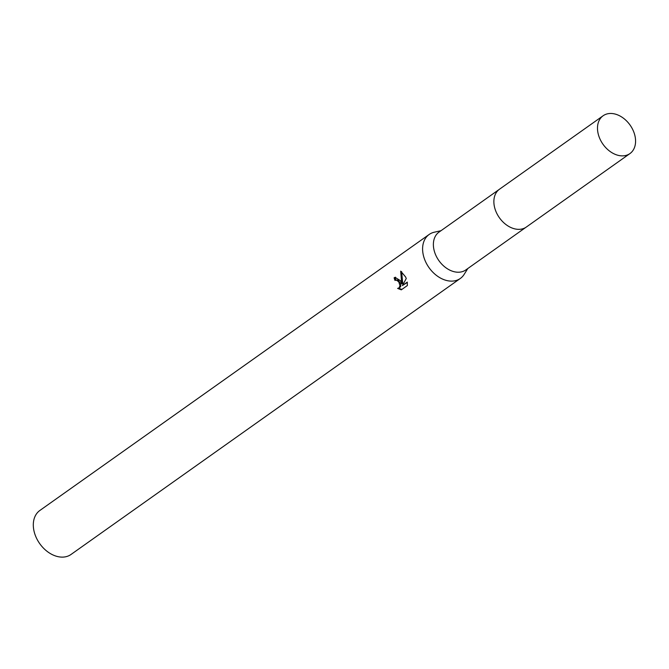 <?xml version="1.0" encoding="UTF-8"?>
<svg xmlns="http://www.w3.org/2000/svg" width="669" height="669" viewBox="0 0 669 669"><rect width="100%" height="100%" fill="white"/><g stroke="black" fill="none" stroke-linecap="round" stroke-linejoin="round"><path stroke-width="1" d="M499.057 189.544L439.015 232.11A23.181 16.591 54.7 0 0 436.255 256.185A23.181 16.591 54.7 0 0 465.825 269.933L525.867 227.36M440.996 230.705L434.323 232.202A26.952 19.292 54.7 0 0 429.155 234.476A26.952 19.292 54.7 0 0 425.944 262.474A26.952 19.292 54.7 0 0 460.331 278.455A26.952 19.292 54.7 0 0 464.186 274.323L467.807 268.528M407.27 282.101L407.371 285.538L401.316 289.836L397.612 288.398L398.967 288.005L399.995 285.713L398.724 281.774L396.265 280.068L394.994 280.445A26.952 19.292 -125.3 0 1 394.116 277.819L395.045 277.342L400.346 280.62L401.751 283.781L400.689 271.129M429.155 234.476L39.864 510.472A26.952 19.292 54.7 0 0 36.653 538.47A26.952 19.292 54.7 0 0 71.039 554.45L460.331 278.455M400.689 271.137L405.573 276.916L406.259 278.521L402.362 285.579L407.279 282.101M395.563 280.152L398.147 280.052L400.748 283.832L400.672 286.758L398.389 288.289M398.716 288.188L401.86 289.451M395.538 277.234L395.086 277.51A25.606 18.322 54.7 0 0 395.906 280.043M395.086 277.51L394.116 277.819M401.634 271.656L402.705 283.48L401.751 283.781M407.329 282.435L402.362 285.579M606.457 114.106A23.181 16.591 54.7 0 0 603.129 115.754A23.181 16.591 54.7 0 0 601.59 142.096A23.181 16.591 54.7 0 0 626.61 155.233A23.181 16.591 54.7 0 0 629.939 153.577A23.181 16.591 54.7 0 0 631.477 127.244A23.181 16.591 54.7 0 0 606.457 114.106M603.129 115.754L499.509 189.202A23.189 16.6 54.7 0 0 497.97 215.552A23.189 16.6 54.7 0 0 523.007 228.706A23.189 16.6 54.7 0 0 526.336 227.042L629.939 153.577"/></g></svg>
